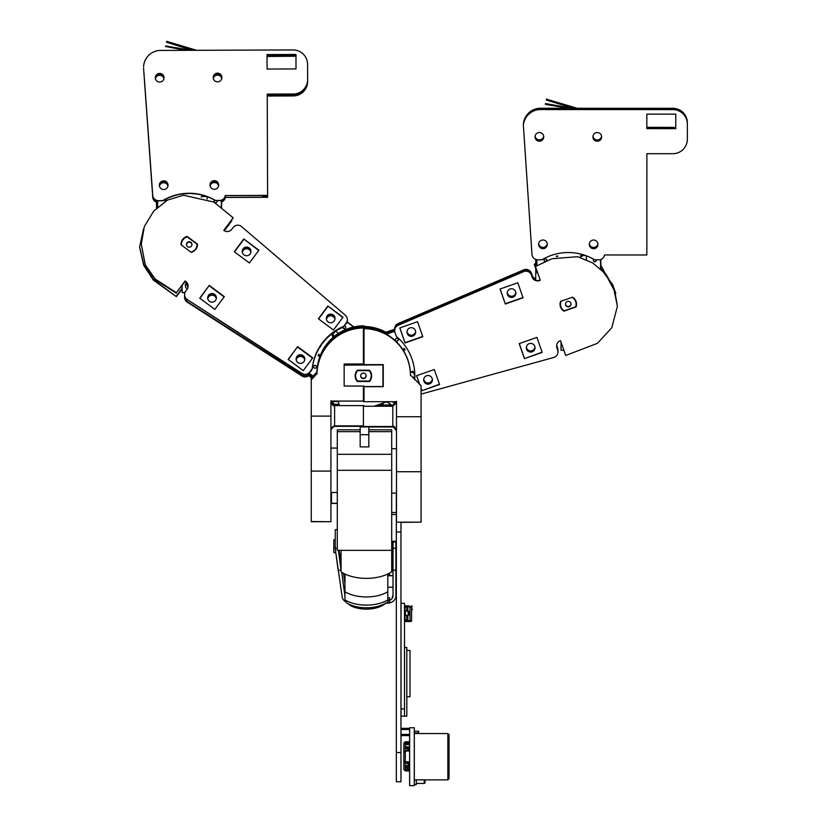 <?xml version="1.0" encoding="UTF-8"?>
<svg xmlns="http://www.w3.org/2000/svg" width="827" height="827" viewBox="0 0 827 827"><rect width="100%" height="100%" fill="white"/><g stroke="black" fill="none" stroke-linecap="round" stroke-linejoin="round"><path stroke-width="1.24" d="M335.121 331.493A51.46 51.45 0 0 0 312.213 369.276L309.743 372.595A5.789 5.789 0 0 1 301.969 374.011L187.222 299.56A5.789 5.789 0 0 1 185.713 291.238L186.964 289.564A5.789 5.789 180 0 0 185.775 281.469L185.093 280.963L176.358 292.696L155.207 279.05L145.263 264.836L141.293 244.017L144.363 226.484L153.677 211.143L167.468 200.082L183.542 195.224L213.945 202.108L233.162 217.78L223.776 230.392A5.789 5.789 180 0 0 231.88 229.203L233.121 227.528A5.789 5.789 0 0 1 241.525 226.577L345.304 315.201A5.789 5.789 0 0 1 346.193 323.057L343.722 326.376A51.46 51.45 0 0 0 312.213 368.718L309.743 372.036A5.789 5.789 0 0 1 301.969 373.442L187.222 299.56M184.566 294.691L184.566 295.187A5.789 5.789 0 0 0 187.222 300.056M185.176 281.521A40.451 40.44 180 0 1 185.093 281.521L185.775 281.966A5.789 5.789 180 0 1 188.101 286.359M197.457 244.616A8.229 8.229 0 0 0 197.457 244.492L187.264 236.915M180.999 244.616A8.229 8.229 180 0 1 187.222 236.884M258.686 250.467L243.8 238.972L234.299 251.739L249.392 262.965L258.892 250.199L243.8 238.972M243.8 239.396L234.506 251.894M209.252 285.398L199.752 298.175L214.844 309.401L224.344 296.624L209.252 285.398L199.948 298.32M224.138 296.903L209.252 285.832M297.648 346.637L312.74 357.864L303.24 370.63L288.147 359.404L297.648 346.637L288.354 359.559M297.648 347.061L312.534 358.143M327.885 306.011L318.374 318.777L333.477 330.004L342.978 317.237L327.885 306.011L342.771 317.506M318.581 318.933L327.885 306.435M185.093 281.521L176.358 292.696M312.213 369.276L312.213 368.718M347.33 319.604L347.33 320.163A5.789 5.789 0 0 1 346.193 323.615L343.722 326.376M343.722 326.934A51.46 51.45 0 0 0 335.576 331.203M233.162 217.78L224.055 230.578L231.829 220.716L224.355 230.764M187.222 236.388A8.229 8.229 180 0 0 181.01 244.74L191.233 252.349A8.229 8.229 0 0 0 197.457 243.996M176.358 293.254L155.207 279.619L145.263 265.395L141.293 244.017M333.271 314.953A4.342 4.342 180 0 1 330.676 322.778A4.342 4.342 180 0 1 328.732 314.56A4.342 4.342 180 0 1 333.271 314.953M303.033 355.579A4.342 4.342 180 0 1 300.449 363.404A4.342 4.342 180 0 1 298.495 355.186A4.342 4.342 180 0 1 303.033 355.579M214.638 294.35A4.342 4.342 180 0 1 213.997 301.71A4.342 4.342 180 0 1 207.701 297.823A4.342 4.342 180 0 1 214.638 294.35M249.185 247.914A4.342 4.342 180 0 1 248.545 255.274A4.342 4.342 180 0 1 242.249 251.398A4.342 4.342 180 0 1 249.185 247.914M333.271 315.087A4.342 4.342 180 0 1 335.018 318.498A4.342 4.342 0 0 0 330.676 314.229A4.342 4.342 0 0 0 326.334 318.498A4.342 4.342 180 0 1 333.271 315.087M303.033 355.713A4.342 4.342 180 0 1 304.791 359.125A4.342 4.342 0 0 0 300.449 354.855A4.342 4.342 0 0 0 296.107 359.125A4.342 4.342 180 0 1 303.033 355.713M250.912 251.821A4.342 4.342 0 0 0 242.27 251.821A4.342 4.342 180 0 1 250.912 251.821M216.364 298.258A4.342 4.342 0 0 0 207.722 298.258A4.342 4.342 180 0 1 216.364 298.258M409.024 746.812L406.274 746.812L406.274 748.332L408.517 748.332M407.773 746.812L407.773 748.332M408.238 746.812L408.238 748.332M409.21 762.225L409.623 763.383M406.274 761.801L406.76 763.383M407.835 763.383L409.21 763.383M407.773 762.225L407.773 763.321M408.238 762.225L408.238 763.383M407.008 761.801L407.008 762.628L408.755 763.579L409.623 766.184M418.658 732.97L414.317 732.97L418.658 732.97L414.317 732.97L418.658 732.97L418.658 731.233L414.317 731.233M407.008 762.628L408.052 763.579M339.494 553.78L341.055 554.524M343.577 573.328L344.962 583.666M335.245 547.629L333.819 547.629L333.819 552.498L335.834 552.953L342.13 596.712A8.684 7.309 180 0 0 345.386 601.642M337.292 529.549L335.245 529.745L335.245 548.497L338.16 570.289L341.034 570.01L341.055 567.022M341.758 572.284L344.962 596.174M385.775 603.203L387.222 603.203A8.684 7.309 180 0 0 395.906 595.895L395.906 541.954M389.538 600.361A5.789 4.869 180 0 0 393.011 595.895L393.011 548.229L395.906 548.229M387.801 600.743A5.789 4.869 180 0 0 389.248 600.464M393.011 541.954L393.011 548.229M337.292 548.301L335.245 548.497M341.034 570.01L338.398 550.337M340.393 553.987L340.393 560.479L339.091 550.337M393.011 570.154L395.906 570.154M348.188 603.844L350.751 605.746A22.577 12.188 180 0 0 385.744 603.224M407.008 751.061L408.755 749.893L409.623 747.298M316.968 372.553A47.046 47.046 -0 0 1 364.004 326.438L364.004 326.189A47.046 47.046 180 0 0 316.968 372.295L311.241 378.27L311.241 379.417L316.968 373.701L311.241 379.81L311.241 521.723L330.924 521.723L311.241 521.527M316.968 372.295L311.241 378.022L316.968 371.933A47.046 47.036 0 0 1 364.004 325.828L364.004 327.595A47.046 47.046 180 0 0 316.968 373.701M364.004 327.595L364.004 363.994L344.156 363.994L344.156 386.054L364.004 386.054L364.004 401.074L330.924 401.074L330.924 416.095L311.241 416.095M364.004 327.978A47.046 47.046 180 0 0 316.968 374.083M330.924 416.095L330.924 521.527M330.924 404.506L330.924 401.074M364.004 405.602L334.604 405.602L334.604 426.35C333.674 425.429 332.454 426.649 330.924 430.019M330.924 471.09L311.241 471.09M221.357 206.884L221.336 200.392M166.909 200.392A1.447 1.447 0 0 0 164.914 201.571M168.026 185.351A4.342 4.342 0 0 0 163.684 181.175A4.342 4.342 0 0 0 159.342 185.351A4.342 4.342 180 0 1 163.684 181.175A4.342 4.342 180 0 1 168.026 185.351M218.669 185.165A4.342 4.342 0 0 0 214.338 180.989A4.342 4.342 0 0 0 209.996 185.165A4.342 4.342 0 0 1 214.338 180.989A4.342 4.342 0 0 1 218.669 185.165M216.994 201.364A1.447 1.447 0 0 0 216.798 200.672M214.71 200.237A1.447 1.447 0 0 0 214.11 201.364M157.668 200.827L157.688 207.06M185.072 193.663A1.447 1.447 0 0 0 186.613 193.559M167.013 200.33A1.447 1.447 0 0 0 164.904 201.581M214.627 200.196A1.447 1.447 0 0 0 215.558 202.76A1.447 1.447 0 0 0 216.85 200.672M192.35 193.59A1.447 1.447 0 0 0 193.694 193.694M218.679 185.114A4.342 4.342 0 0 0 214.338 180.886A4.342 4.342 0 0 0 209.996 185.114A4.342 4.342 180 0 1 214.338 180.886A4.342 4.342 180 0 1 218.679 185.114M168.026 185.3A4.342 4.342 0 0 0 163.684 181.072A4.342 4.342 0 0 0 159.342 185.3A4.342 4.342 180 0 1 163.684 181.072A4.342 4.342 180 0 1 168.026 185.3M344.156 365.152L382.942 364.883A22.288 22.288 180 0 0 382.808 364.635M364.004 386.56L382.942 386.56L382.942 365.152M357.388 370.207A8.249 8.249 180 0 0 357.388 381.505L369.411 381.505A8.249 8.249 180 0 0 369.411 370.207L357.388 370.207M344.156 364.883L382.942 364.883A22.288 22.288 180 0 1 383.252 365.462M383.252 386.302L382.942 386.302A22.288 22.288 180 0 0 383.252 385.723M355.155 375.675A8.249 8.249 180 0 0 357.388 381.154L357.388 381.505M357.388 381.154L369.411 381.505M369.411 381.154A8.249 8.249 180 0 0 371.643 375.675M407.008 750.854L408.052 749.893M338.016 401.074L339.608 405.602M383.924 332.94L394.768 329.146M384.927 333.446L394.665 330.025M374.042 406.243L386.995 401.705M423.703 379.748A4.342 4.342 180 0 0 428.045 384.007A4.342 4.342 180 0 0 432.387 379.748A4.342 4.342 180 0 1 428.045 384.007A4.342 4.342 180 0 1 423.703 379.748M423.734 379.324A4.342 4.342 180 0 0 432.356 379.324A4.342 4.342 180 0 1 423.734 379.324M412.735 335.969A4.342 4.342 -0 0 1 406.967 331.947A4.342 4.342 180 0 0 411.298 336.217A4.342 4.342 180 0 0 415.64 331.947A4.342 4.342 -0 0 1 412.735 335.969M412.735 335.121A4.342 4.342 -0 0 1 406.987 331.524A4.342 4.342 180 0 0 415.619 331.524A4.342 4.342 -0 0 1 412.735 335.121M355.589 375.851A7.815 7.815 -0 0 1 357.574 370.641L369.224 370.641A7.815 7.815 -0 0 1 369.224 381.061L357.574 381.061A7.815 7.815 -0 0 1 355.589 375.851L355.589 375.468A7.815 7.815 -0 0 1 357.626 370.207M357.574 370.641L369.224 370.289A7.815 7.815 -0 0 0 369.152 370.207A7.815 7.815 -0 0 1 371.22 375.468L371.22 375.851M414.844 375.747A51.46 51.45 180 0 1 414.844 376.285L413.066 371.22L410.347 372.171M412.073 371.581L412.756 371.333L412.063 371.54M411.391 371.819L410.699 372.026L411.381 371.788M413.066 371.22L410.347 372.212M414.709 379.293A51.46 51.45 180 0 0 414.834 376.709L413.293 377.257M413.066 371.261L414.844 376.326M414.658 376.771L413.976 377.009M412.104 372.512L412.828 372.512M366.144 375.675A2.75 2.75 -0 0 1 363.404 378.249A2.75 2.75 -0 0 1 360.655 375.675M360.655 375.851A2.75 2.75 -0 0 1 363.404 373.101A2.75 2.75 -0 0 1 366.154 375.851A2.75 2.75 -0 0 1 363.404 378.601A2.75 2.75 -0 0 1 360.655 375.851M404.496 605.881L409.272 605.881L409.851 606.884L409.272 605.881M409.623 767.105L408.238 764.303L406.274 762.949M343.598 573.328L344.962 583.511M337.292 529.507L335.245 529.704M409.623 743.049L409.623 744.569M407.773 743.049L407.773 744.569L406.274 744.569L406.274 743.049L409.21 743.049M407.773 744.569L409.21 744.569M408.238 743.049L408.238 744.569M523.377 124.794L523.357 124.412A17.202 17.202 -0 0 1 539.452 108.254L539.452 108.916A17.202 17.202 -0 0 0 523.357 125.063L531.988 254.406A5.789 5.789 -0 0 0 537.767 259.802L541.902 259.802A51.46 51.45 -0 0 1 594.685 259.823L598.82 259.833A5.789 5.789 -0 0 0 604.537 254.964L646.848 254.985L646.89 153.688L672.868 153.698A14.473 14.473 180 0 0 687.351 139.236L687.351 123.978A14.473 14.473 180 0 0 683.412 114.043L683.412 113.506A14.473 14.473 180 0 0 672.889 108.968A14.473 14.473 -0 0 1 683.412 113.506L683.412 112.968A14.473 14.473 180 0 1 687.351 122.892L687.351 123.874M578.931 108.792L672.889 108.968L672.889 108.306A14.473 14.473 -0 0 1 687.351 122.789L687.351 122.789M588.617 108.937L672.889 108.968L672.889 109.619L539.452 109.567A17.202 17.202 180 0 0 523.357 125.725M601.611 136.569A4.342 4.342 -0 0 1 597.28 140.58A4.342 4.342 -0 0 1 592.959 136.569A4.342 4.342 -0 0 0 597.28 140.58A4.342 4.342 -0 0 0 601.611 136.569M523.357 124.526A17.202 17.202 -0 0 1 523.491 123.161L523.491 123.709A17.202 17.202 180 0 1 539.452 108.916L570.899 108.792M539.452 108.254L567.922 108.265M572.408 108.275L573.369 108.275M577.225 108.275L672.889 108.306M543.732 136.548A4.342 4.342 -0 0 1 539.4 140.559A4.342 4.342 -0 0 1 535.069 136.548A4.342 4.342 -0 0 0 539.4 140.559A4.342 4.342 -0 0 0 543.732 136.548M646.828 127.958L675.773 127.968L646.828 127.958M675.783 114.157L646.838 114.147L646.828 128.619L675.773 128.63L675.783 114.157L675.773 127.43L646.828 127.306M543.69 136.217A4.342 4.342 -0 0 1 535.11 136.217M597.921 243.707A4.342 4.342 -0 0 1 589.331 243.707M597.931 243.831A4.342 4.342 -0 0 1 589.32 243.831A4.342 4.342 180 0 0 597.931 243.831M547.267 243.696A4.342 4.342 -0 0 1 538.687 243.696M547.278 243.81A4.342 4.342 -0 0 1 538.666 243.81A4.342 4.342 -0 0 0 547.278 243.81M601.58 136.238A4.342 4.342 -0 0 1 592.99 136.238M588.617 108.792L539.452 108.916L539.452 109.567M389.248 574.145L389.248 575.768M389.248 602.459L389.248 597.59M389.538 602.459L389.538 597.59M196.537 50.302L166.713 41.35L166.465 42.187L193.518 50.313M185.91 50.344L165.545 46.498L188.07 50.333M191.078 50.323L165.627 45.981L165.545 46.498M192.288 50.313L166.465 42.187M396.34 493.109L396.34 781.763L400.971 781.763L400.971 531.988L396.34 531.988L396.34 522.654M338.047 401.157L330.955 401.157M338.181 401.529L331.027 401.529M381.175 404.982L382.405 403.318M382.095 404.982L383.656 402.873M311.283 377.619L307.158 374.548M311.996 376.905L308.161 374.052M353.904 326.934L347.082 321.858M335.018 318.55A4.342 4.342 0 0 0 330.676 314.332A4.342 4.342 0 0 0 326.334 318.55A4.342 4.342 0 0 1 330.676 314.332A4.342 4.342 0 0 1 335.018 318.55M334.956 319.17A4.342 4.342 0 0 0 326.396 319.17A4.342 4.342 0 0 1 334.956 319.17M303.033 355.817A4.342 4.342 180 0 1 304.781 359.176A4.342 4.342 0 0 0 300.449 354.959A4.342 4.342 0 0 0 296.107 359.176A4.342 4.342 180 0 1 303.033 355.817M303.033 357.057A4.342 4.342 180 0 1 304.729 359.797A4.342 4.342 0 0 0 296.169 359.797A4.342 4.342 180 0 1 303.033 357.057M391.471 404.982L387.077 401.705M391.212 404.982L386.871 401.757M396.112 402.914A4.052 4.052 180 0 1 392.515 401.705M409.623 735.575L400.971 735.575M409.623 728.339L400.971 728.339M409.623 761.801L405.313 761.801L405.313 741.757L409.623 741.757M409.623 751.061L405.313 751.061L403.865 752.508L403.865 760.354L405.313 762.225L406.274 762.225M364.004 328.236A47.046 47.046 -0 0 1 410.45 375.034L421.088 385.671M414.73 379.324L410.45 375.034M421.088 471.731L421.088 522.157L396.484 522.157L396.484 471.731L421.088 471.731L421.088 386.054M410.45 375.427A47.046 47.046 -0 0 0 363.404 328.619L363.404 364.635L383.252 364.635L383.252 386.685L363.404 386.685L363.404 401.705L396.484 401.705L396.484 416.736L421.088 416.736M396.484 471.731L396.484 416.736M377.65 404.982L392.804 404.982L392.804 406.243L396.484 402.563L396.484 401.705M363.404 327.595L363.404 327.078A47.046 47.046 180 0 1 385.268 332.475M364.004 326.83A47.046 47.046 -0 0 1 385.558 332.371M363.404 406.243L363.404 426.505L392.804 426.505L396.484 430.66M409.623 762.225L407.008 762.225M403.865 760.354L405.313 762.225L405.313 770.929L409.623 770.929M405.313 741.757L403.865 743.204L403.865 752.508M403.865 760.778L403.865 769.482L405.313 770.929M421.088 522.157L400.971 522.364M364.004 326.469A47.046 47.036 180 0 1 385.961 332.227M385.702 402.16L387.418 402.16M393.021 402.16L396.381 402.16M392.598 401.798L396.453 401.798M391.709 470.305L391.709 454.312L337.292 454.312L337.292 550.337L391.709 550.337L391.709 470.305L337.292 470.305M391.709 454.312L391.709 429.823L368.842 429.823M360.158 431.653L337.292 431.653L337.292 429.823L360.158 429.823M337.292 431.653L337.292 454.312M360.158 434.702L360.158 446.89L368.842 446.89L368.842 426.897L360.158 426.897L360.158 434.702L368.842 434.702M341.055 550.337L341.055 571.829A32.563 17.584 180 0 0 391.709 571.829L391.709 550.337L391.709 554.131L393.011 553.842L391.709 554.142L391.709 571.86A32.563 17.687 180 0 1 387.801 574.062L387.801 575.768L393.011 575.768M337.292 503.426L331.503 503.426L331.503 492.468M393.011 542.254L391.709 542.254M393.011 550.069L391.709 550.069M333.819 547.629L333.819 539.814L335.245 539.814M335.266 548.704L335.452 550.069M404.496 708.915L401.023 708.915L401.023 603.276L404.496 603.276L404.496 716.151L406.812 716.151L406.812 647.551L404.558 647.551M406.812 696.758L409.996 696.758L409.996 650.446L406.812 650.446M406.812 714.848L406.812 699.652M400.971 522.157L400.971 531.988M393.011 587.201L387.801 587.201L387.801 599.926L387.801 591.76A28.656 15.465 180 0 1 344.962 591.76L344.962 574.021A32.563 17.687 180 0 1 343.598 573.38M387.801 599.926L387.801 599.926A28.656 15.465 180 0 1 344.962 599.926L344.962 591.76A28.656 15.465 180 0 0 387.801 591.76L387.801 574.021M398.18 323.988L398.18 323.533A5.789 5.789 -0 0 0 394.665 328.857L394.665 329.177A5.789 5.789 -0 0 1 398.18 323.988L523.667 270.202A5.789 5.789 -0 0 1 531.399 273.613L532.092 275.577A5.789 5.789 180 0 0 535.72 279.154M556.685 345.397A5.789 5.789 180 0 0 556.964 346.596L557.656 348.57A5.789 5.789 -0 0 1 557.956 351.02M556.705 345.221A5.789 5.789 180 0 0 556.964 346.255L557.656 348.229A5.789 5.789 -0 0 1 557.977 350.141L557.977 350.483M398.18 323.533L523.667 269.86A5.789 5.789 -0 0 1 531.399 273.272L532.092 275.246A5.789 5.789 180 0 0 535.72 278.823M535.731 263.555L534.273 264.34L535.731 268.496M534.273 264.34L535.731 263.162M615.536 292.262L600.857 265.653M615.795 293.254L600.857 265.271M406.998 331.451A4.342 4.342 180 0 0 415.609 331.451M423.744 379.242A4.342 4.342 180 0 0 432.345 379.242M526.385 347.144A4.342 4.342 180 0 0 534.986 347.144M507.251 292.51A4.342 4.342 180 0 0 515.852 292.51M512.988 296.614A4.342 4.342 -0 0 1 507.22 292.81A4.342 4.342 180 0 0 511.551 296.852A4.342 4.342 180 0 0 515.883 292.81A4.342 4.342 -0 0 1 512.988 296.614M532.123 351.237A4.342 4.342 -0 0 1 526.354 347.433A4.342 4.342 180 0 0 530.686 351.485A4.342 4.342 180 0 0 535.017 347.433A4.342 4.342 -0 0 1 532.123 351.237M387.801 575.644L389.248 575.644M389.538 575.644L393.011 575.644M580.626 257.528L580.626 255.553L585.557 255.522M586.353 255.812L586.353 259.678M580.626 255.553L585.661 255.564M586.384 255.863L586.353 256.587M586.384 257.311L586.353 258.034M586.384 258.758L586.384 259.482M581.247 256.546L581.97 256.546M401.023 708.915L401.023 716.151L404.496 716.151M404.496 634.216L404.496 638.558M404.496 626.866L404.496 631.208M404.496 639.974L404.558 649.64M404.496 663.616L404.496 667.958M404.496 648.916L404.496 653.258M404.496 656.266L404.496 660.608M404.558 667.234L404.496 698.96M404.558 652.534L404.558 656.989M404.558 659.884L404.558 664.339M578.983 109.061L546.595 99.199L546.347 100.036L575.964 109.061M579.83 109.061L546.595 99.199M574.662 108.668L545.489 103.571L545.396 104.336L572.449 109.061M545.489 103.571L545.396 104.336M575.468 109.061L545.489 103.83M546.595 98.94L546.347 100.036M535.72 280.239L535.731 267.307M535.731 265.932L535.731 259.44M600.847 268.506L600.857 259.461M589.289 244.254A4.342 4.342 180 0 0 593.621 248.472A4.342 4.342 180 0 0 597.962 244.254A4.342 4.342 -0 0 1 593.621 248.545A4.342 4.342 -0 0 1 589.289 244.285A4.342 4.342 180 0 0 593.621 248.472A4.342 4.342 180 0 0 597.962 244.254A4.342 4.342 180 0 1 593.621 248.545A4.342 4.342 180 0 1 589.289 244.285M547.319 244.234A4.342 4.342 -0 0 1 542.977 248.462A4.342 4.342 -0 0 1 538.635 244.234A4.342 4.342 180 0 0 542.977 248.462A4.342 4.342 180 0 0 547.319 244.234M572.129 297.327A7.815 7.815 -0 0 1 575.499 307.117L564.5 310.962A7.815 7.815 -0 0 1 560.458 304.119L560.458 303.747A7.815 7.815 -0 0 1 560.861 301.276M572.532 297.182A7.815 7.815 -0 0 1 576.088 303.747L576.088 304.119M563.88 350.266L561.026 350.266L561.026 342.099M408.672 765.626L406.274 765.626L406.274 767.146L409.179 767.146M407.773 765.626L407.773 767.146M408.238 765.626L408.238 767.146M556.426 256.06L557.874 256.06L556.426 256.06L557.874 256.06L556.426 256.659M556.426 256.556L557.874 256.184M406.274 751.061L409.623 746.367M571.023 303.943A2.75 2.75 -0 0 1 568.273 306.517A2.75 2.75 -0 0 1 565.534 303.943M560.458 304.119A7.815 7.815 -0 0 1 561.026 301.214M570.868 303.22A2.75 2.75 -0 0 1 568.273 306.869A2.75 2.75 -0 0 1 565.523 304.119A2.75 2.75 -0 0 1 570.868 303.22M353.636 326.985L347.009 322.054M309.112 373.318L312.823 376.078M316.462 366.837A1.447 1.447 0 0 0 315.015 365.441A1.447 1.447 0 0 0 313.567 366.837M320.721 345.769A1.447 1.447 0 0 0 320.721 345.738A1.447 1.447 0 0 1 319.884 347.03M345.727 327.296A1.447 1.447 0 0 0 344.477 325.91M309.174 373.256L312.885 376.016M314.157 367.943A1.447 1.447 0 0 0 316.462 366.785A1.447 1.447 0 0 0 315.015 365.338A1.447 1.447 0 0 0 314.157 367.943M342.833 327.316A1.447 1.447 0 0 0 344.931 328.536A1.447 1.447 0 0 0 344.549 325.817M324.184 341.169A1.447 1.447 0 0 0 325.073 340.155M207.122 198.966L207.112 196.506L201.385 196.526L201.354 197.053M207.143 197.622L207.112 196.878M207.153 198.976L207.122 198.325M392.132 597.838L393.011 595.357L392.132 597.849M344.962 599.926L346.792 603.09C352.343 606.17 358.835 607.731 366.289 607.783C370.754 607.907 380.038 607.059 387.801 601.932M421.088 394.003A5.789 5.789 180 0 0 422.173 393.807L553.728 357.481A5.789 5.789 180 0 0 557.977 351.899L557.977 351.568A5.789 5.789 180 0 0 557.656 349.656L556.964 347.681A5.789 5.789 -0 0 1 556.643 345.934M398.18 324.908L398.18 325.29A5.789 5.789 180 0 0 394.665 330.614L394.665 330.231A5.789 5.789 180 0 1 398.18 324.908L523.667 271.618A5.789 5.789 180 0 1 531.399 275.029L532.092 277.004A5.789 5.789 -0 0 0 539.473 280.549L540.269 280.27L535.431 266.459L552.116 258.727L577.608 256.69L592.732 262.976L605.933 274.078L614.471 289.243L617.387 306.29L611.784 327.719L597.466 343.308L565.709 355.476L560.51 340.641A5.789 5.789 -0 0 0 556.964 348.022L557.656 349.986A5.789 5.789 180 0 1 557.977 351.899M540.165 279.971L539.473 280.219A5.789 5.789 -0 0 1 532.092 276.663L531.399 274.688A5.789 5.789 180 0 0 523.667 271.287M560.044 304.026A8.229 8.229 180 0 0 563.983 310.88L575.613 306.807M576.512 304.026A8.229 8.229 -0 0 1 576.016 306.662M524.432 358.639L519.18 343.618L536.93 337.406L542.192 352.426L524.432 358.639L542.098 352.157M524.432 358.349L519.263 343.587M500.139 288.954L505.307 304.016L523.057 297.792L517.805 282.772L500.046 288.995L505.307 304.016M505.307 303.716L522.974 297.534M405.054 342.947L422.814 336.734L417.552 321.703L399.792 327.926L405.054 342.947L399.886 327.895M422.721 336.465L405.054 342.657M439.457 384.266L421.791 390.747L439.55 384.524L434.289 369.504L416.529 375.727L419.651 384.627M416.622 375.696L419.806 384.782M421.088 388.421L421.791 390.447M421.088 388.711L421.791 390.747M536.888 265.374L535.431 266.459M398.18 325.29L523.667 271.618M394.665 330.614A5.789 5.789 180 0 0 394.986 332.526L396.36 336.434A51.46 51.45 180 0 1 414.709 379.676M576.016 307.003A8.229 8.229 -0 0 0 572.573 297.172L560.541 301.39A8.229 8.229 180 0 0 563.983 311.221M544.776 261.611L547.009 260.577A1.447 1.447 180 0 0 547.019 260.371M600.557 268.248L613.065 285.274L617.397 306.29M429.482 383.924A4.342 4.342 -0 0 1 423.703 379.831A4.342 4.342 -0 0 1 428.045 375.489A4.342 4.342 -0 0 1 429.482 383.924M412.735 336.134A4.342 4.342 -0 0 1 406.956 332.03A4.342 4.342 -0 0 1 411.298 327.688A4.342 4.342 -0 0 1 412.735 336.134M512.988 297.193A4.342 4.342 -0 0 1 507.209 293.099A4.342 4.342 -0 0 1 510.114 289.005A4.342 4.342 -0 0 1 515.893 293.099A4.342 4.342 -0 0 1 512.988 297.193M532.123 351.826A4.342 4.342 -0 0 1 526.344 347.722A4.342 4.342 -0 0 1 529.249 343.629A4.342 4.342 -0 0 1 535.028 347.722A4.342 4.342 -0 0 1 532.123 351.826M429.482 383.842A4.342 4.342 -0 0 1 423.703 379.789A4.342 4.342 180 0 0 428.045 384.079A4.342 4.342 180 0 0 432.387 379.789A4.342 4.342 -0 0 1 429.482 383.842M412.735 336.041A4.342 4.342 -0 0 1 406.956 331.989A4.342 4.342 180 0 0 411.298 336.289A4.342 4.342 180 0 0 415.64 331.989A4.342 4.342 -0 0 1 412.735 336.041M409.654 785.65L409.623 727.76L409.623 785.65L409.654 727.76L414.286 727.76L414.286 785.65L414.317 727.76L414.317 785.65L409.654 785.65M225.347 196.816L225.409 195.658L225.347 196.816A5.789 5.789 180 0 1 225.295 197.343L225.295 197.457A5.789 5.789 180 0 1 221.636 201.964M225.347 196.588A5.789 5.789 180 0 1 221.636 201.633M307.634 80.457A14.473 14.473 0 0 1 307.634 80.508A14.473 14.473 180 0 1 293.213 94.981L267.235 95.074L293.213 94.981A14.473 14.473 0 0 0 307.634 80.508L307.634 81.47A14.473 14.473 180 0 1 293.213 95.932L267.245 96.025M144.746 83.093A8.684 8.684 180 0 1 144.539 81.718L143.588 68.403A17.202 17.202 180 0 1 143.619 67.99M156.51 201.871A5.789 5.789 180 0 1 152.747 196.857L144.539 81.718M295.963 55.43L267.018 55.533L295.963 55.43M213.242 78.007A4.342 4.342 180 0 1 221.874 78.007A4.342 4.342 180 0 0 213.242 78.007M155.352 78.214A4.342 4.342 180 0 1 163.984 78.214A4.342 4.342 180 0 0 155.352 78.214M144.539 80.922A8.684 8.684 0 0 0 144.663 81.904A8.684 8.684 180 0 1 144.539 80.922L152.747 195.513L144.539 80.922M156.51 202.212A5.789 5.789 180 0 1 152.747 197.198L143.588 68.403M144.156 76.363L144.043 74.048M225.295 197.457L267.607 197.302L267.607 196.35L262.541 196.371L262.541 195.523L225.295 195.544A5.789 5.789 180 0 1 219.6 200.434L215.454 200.444L219.6 200.661A5.789 5.789 180 0 0 225.306 195.658M267.028 56.484L295.963 56.215L296.004 68.941L295.963 54.468L267.018 54.572L267.069 69.044L296.014 68.941M155.435 78.689A4.342 4.342 180 0 1 163.901 78.689M210.099 185.951A4.342 4.342 180 0 1 218.566 185.951M210.068 185.786A4.342 4.342 180 0 1 218.607 185.786A4.342 4.342 0 0 0 210.068 185.786M159.446 186.137A4.342 4.342 180 0 1 167.922 186.137M159.415 185.972A4.342 4.342 180 0 1 167.953 185.972A4.342 4.342 180 0 0 159.415 185.972M213.325 78.482A4.342 4.342 180 0 1 221.791 78.482M262.541 197.208L262.531 195.523L262.541 197.208L225.295 197.343M225.295 195.544L267.607 195.389L267.235 94.113L293.213 94.02A14.473 14.473 0 0 0 307.634 79.495L307.572 64.361A14.473 14.473 0 0 0 293.047 49.94L159.621 50.437A17.202 17.202 0 0 0 143.588 66.656M215.454 200.444A51.46 51.45 180 0 0 162.671 200.641L158.536 200.661A5.789 5.789 180 0 1 152.747 195.286M168.026 185.165A4.342 4.342 180 0 1 163.684 189.517A4.342 4.342 180 0 1 159.342 185.186A4.342 4.342 180 0 1 163.674 180.844A4.342 4.342 180 0 1 168.026 185.165M218.679 184.979A4.342 4.342 180 0 1 214.338 189.331A4.342 4.342 180 0 1 209.996 185A4.342 4.342 180 0 1 214.327 180.658A4.342 4.342 180 0 1 218.679 184.979M164.015 77.717A4.342 4.342 180 0 1 159.673 82.08A4.342 4.342 180 0 1 155.331 77.738A4.342 4.342 180 0 1 159.663 73.396A4.342 4.342 180 0 1 164.015 77.717M221.894 77.511A4.342 4.342 180 0 1 217.553 81.863A4.342 4.342 180 0 1 213.211 77.521A4.342 4.342 180 0 1 217.553 73.179A4.342 4.342 180 0 1 221.894 77.511M262.541 196.371L267.607 196.35L267.607 195.389M162.671 200.641L158.536 200.889A5.789 5.789 180 0 1 152.747 195.513M162.671 200.878A51.46 51.45 180 0 1 206.585 196.506M207.112 196.702A51.46 51.45 180 0 1 215.454 200.682M600.557 268.63L600.567 259.564M536.888 270.605L536.888 271.897A1.447 1.447 180 0 0 536.888 271.907M544.125 260.371A1.447 1.447 180 0 0 544.838 261.58M593.331 260.267A1.447 1.447 180 0 0 594.778 261.673A1.447 1.447 180 0 0 596.226 260.267M536.888 259.74L536.888 265.756M536.888 271.897L536.888 271.969A1.447 1.447 180 0 0 537.839 273.334M564.665 252.659A1.447 1.447 180 0 0 565.554 252.607M547.019 260.412A1.447 1.447 180 0 0 545.572 258.965A1.447 1.447 180 0 0 544.125 260.412L544.125 260.412A1.447 1.447 180 0 0 545.189 261.808M593.745 259.285A1.447 1.447 180 0 0 593.331 260.298L593.331 260.298A1.447 1.447 180 0 0 594.778 261.745A1.447 1.447 180 0 0 596.143 259.823M538.635 244.265A4.342 4.342 180 0 0 542.977 248.534A4.342 4.342 180 0 0 547.319 244.265A4.342 4.342 -0 0 1 542.977 248.534A4.342 4.342 -0 0 1 538.635 244.265M389.538 575.768L389.538 574.145M404.548 348.57L405.034 349.945L404.455 348.622M403.411 350.514L404.93 349.986M402.604 349.263L404.103 348.746L402.594 349.252M404.486 350.141L404 348.777M186.488 244.73A2.75 2.75 180 0 1 191.967 244.73M181.413 244.472L181.413 245.03A7.815 7.815 180 0 1 181.413 245.03A7.815 7.815 180 0 1 187.667 236.822L197.012 243.769A7.815 7.815 180 0 1 190.903 252.101M187.026 242.838A2.75 2.75 180 0 1 191.978 244.472A2.75 2.75 180 0 1 189.228 247.221A2.75 2.75 180 0 1 187.026 242.838M333.663 336.92L331.999 335.69L333.643 336.94M332.247 335.958L332.847 336.372L332.268 335.927M331.999 335.69L335.421 331.089L338.481 333.364M333.663 335.7L333.012 335.483L333.663 335.7M333.736 335.483L333.012 335.483M416.312 779.861L416.312 784.596L414.317 784.596M416.312 783.438L424.272 783.438A0.724 0.724 0 0 0 424.995 782.714L424.995 779.861M449.02 775.519L449.02 734.707L447.862 733.549L447.862 779.861L449.02 778.703L449.02 756.705M393.011 542.223L391.709 542.223M335.845 552.974L333.819 552.498M333.819 539.814L335.245 539.793M409.623 768.521L409.623 770.04M409.21 768.521L406.274 768.521L406.274 770.04L409.21 770.04M407.773 768.521L407.773 770.04M408.238 768.521L408.238 770.04M185.941 283.537A40.451 40.44 0 0 0 187.181 283.465M188.008 287.145A5.789 5.789 0 0 0 185.879 283.63M308.233 375.355A5.789 5.789 180 0 1 301.969 375.355L187.222 301.638A5.789 5.789 180 0 1 184.628 295.983M347.288 320.835A5.789 5.789 180 0 1 347.309 322.023M308.698 375.685A5.789 5.789 180 0 1 301.969 376.016L187.222 302.134A5.789 5.789 180 0 1 184.566 297.265L184.566 296.769M185.775 283.837L185.775 284.043A5.789 5.789 0 0 1 187.956 287.393M143.567 228.769L139.649 246.828L143.733 264.826L153.377 279.567L176.389 296.655L182.157 288.902M176.389 296.087L182.147 288.344M139.649 247.387L143.733 265.384L153.377 280.126L176.389 296.655M304.698 359.921A4.342 4.342 0 0 0 296.19 359.921M334.935 319.294A4.342 4.342 0 0 0 326.417 319.294M250.85 252.256A4.342 4.342 0 0 0 242.342 252.256M216.302 298.681A4.342 4.342 0 0 0 207.794 298.681M282.286 362.681L282.958 361.771M185.982 283.475A40.451 40.44 0 0 0 187.14 283.403M405.364 607.039L405.364 607.028A0.858 0.858 0 0 0 404.992 606.315L404.992 606.315M405.364 615.433L405.364 611.091M404.496 606.667L404.496 605.995M404.62 619.774L404.62 620.643M404.496 611.959L405.364 611.959M404.496 614.564L405.364 614.564M408.176 611.132L408.176 615.391A1.447 1.447 0 0 1 407.835 615.433L407.329 615.433M404.496 615.433L407.825 615.433A1.447 1.447 0 0 0 409.272 613.985L409.272 612.538A1.447 1.447 0 0 0 407.835 611.091L406.719 611.091L406.719 607.039L408.114 607.039L408.693 605.881L409.272 606.708M404.496 619.774L405.592 619.774L406.026 620.643L411.588 620.643L411.588 607.039L412.239 606.594L411.763 605.881L411.102 606.315A0.858 0.858 0 0 0 410.719 607.028L410.719 607.039M404.496 607.039L406.719 607.039M404.496 611.091L406.719 611.091M404.641 619.774L405.364 620.405M408.693 606.708L408.114 606.884L408.114 606.057M408.114 606.884L411.588 607.039M405.364 620.643L405.364 619.774M404.496 621.511L410.719 621.511A0.868 0.868 0 0 0 411.588 620.643M404.496 620.643L406.026 620.643M407.835 615.433L407.835 620.643M411.588 609.551L412.208 609.788L412.311 609.054L411.588 608.631M412.239 606.594L411.763 605.881M409.996 621.511L409.996 607.039M408.838 620.643L408.838 621.511M687.351 124.091L687.351 124.091A14.473 14.473 180 0 0 672.889 109.619M547.319 244.347A4.342 4.342 -0 0 1 542.977 248.689A4.342 4.342 -0 0 1 538.635 244.347A4.342 4.342 -0 0 1 542.977 240.006A4.342 4.342 -0 0 1 547.319 244.347L547.319 244.192M597.962 244.368A4.342 4.342 -0 0 1 593.621 248.71A4.342 4.342 -0 0 1 589.279 244.368A4.342 4.342 -0 0 1 593.621 240.026A4.342 4.342 -0 0 1 597.962 244.368L597.962 244.213M543.742 136.879A4.342 4.342 -0 0 1 539.4 141.21A4.342 4.342 -0 0 1 535.059 136.869A4.342 4.342 -0 0 1 539.4 132.527A4.342 4.342 -0 0 1 543.742 136.879L543.742 136.217M601.622 136.9A4.342 4.342 -0 0 1 597.28 141.231A4.342 4.342 -0 0 1 592.938 136.9A4.342 4.342 -0 0 1 597.28 132.558A4.342 4.342 -0 0 1 601.622 136.9L601.622 136.238M156.53 208.146L156.499 200.527M221.657 207.101L221.626 200.289M197.043 244.999A7.815 7.815 180 0 1 195.441 249.775M184.948 292.644L182.167 292.655L182.136 285.48M185.021 292.448L182.167 292.458M187.336 288.985A4.052 4.052 180 0 1 186.509 282.617M185.331 285.584A4.052 4.052 180 0 1 186.613 282.72M394.696 331.245L386.312 334.18M395.409 339.721A1.447 1.447 180 0 0 396.857 341.137A1.447 1.447 180 0 0 398.304 339.721A1.447 1.447 180 0 0 396.371 338.398A1.447 1.447 180 0 0 396.857 341.21A1.447 1.447 180 0 0 398.304 339.763M410.492 355.228A1.447 1.447 180 0 0 410.792 355.91M413.149 362.815A1.447 1.447 180 0 1 412.911 361.957A1.447 1.447 180 0 0 413.107 362.691M394.706 331.317L386.385 334.232M410.481 355.207A1.447 1.447 180 0 0 410.854 356.055M318.86 354.297L318.085 355.517M320.328 355.383L318.943 354.349M319.791 356.788L318.467 355.796L319.791 356.809M319.325 354.638L318.467 355.796M407.308 750.575L409.21 750.575M301.969 374.011L301.969 373.442M309.743 372.595L309.743 372.036M346.193 323.615L346.193 323.057M339.163 404.341L334.604 404.341L334.604 405.602C333.695 406.533 332.464 405.302 330.924 401.932M391.709 541.292L396.34 541.292M391.709 514.487L396.34 514.487M391.709 512.492L396.34 512.492M409.623 734.417L400.971 734.417M409.623 729.497L400.971 729.497M364.004 406.243L392.804 406.243L392.804 426.505C393.735 425.585 394.955 426.804 396.484 430.174M391.709 431.653L368.842 431.653M396.34 752.539L400.971 752.539M293.213 94.02L293.213 95.932M404.579 350.11L404.103 348.746M424.272 779.861L424.272 783.438A0.724 0.724 0 0 0 424.995 782.714M301.969 375.355L301.969 376.016M408.755 611.422L408.755 615.092M404.972 619.774L404.972 615.433M404.972 611.091L404.972 607.039M406.719 620.643L406.719 615.433M407.391 620.643L407.391 621.511M407.835 607.039L407.835 611.091M405.581 620.643L405.581 619.774M411.763 606.925L411.277 606.201M319.243 354.576L318.385 355.734M337.292 448.069L330.924 448.069M337.292 492.468L330.924 492.468M339.184 404.413L334.604 404.413C333.674 405.333 332.454 404.103 330.924 400.733M363.404 425.864L334.604 425.864L330.924 429.544M396.34 541.954L391.709 541.954M331.503 492.665L330.924 492.665M363.404 426.35L334.604 426.35M334.604 404.341L330.945 401.074M391.709 493.109L396.484 493.109M391.709 448.699L396.484 448.699M377.453 405.044L392.804 405.044L396.464 401.705M368.842 426.98L392.804 426.98M392.804 404.982C393.735 405.902 394.955 404.672 396.484 401.302M337.292 503.302L331.503 503.302M307.634 80.508L307.634 79.557M197.043 244.472L197.043 245.03M414.317 779.861L447.862 779.861L449.02 778.703M414.317 733.549L447.862 733.549L449.02 734.707M347.33 321.507L347.33 322.044"/></g></svg>
